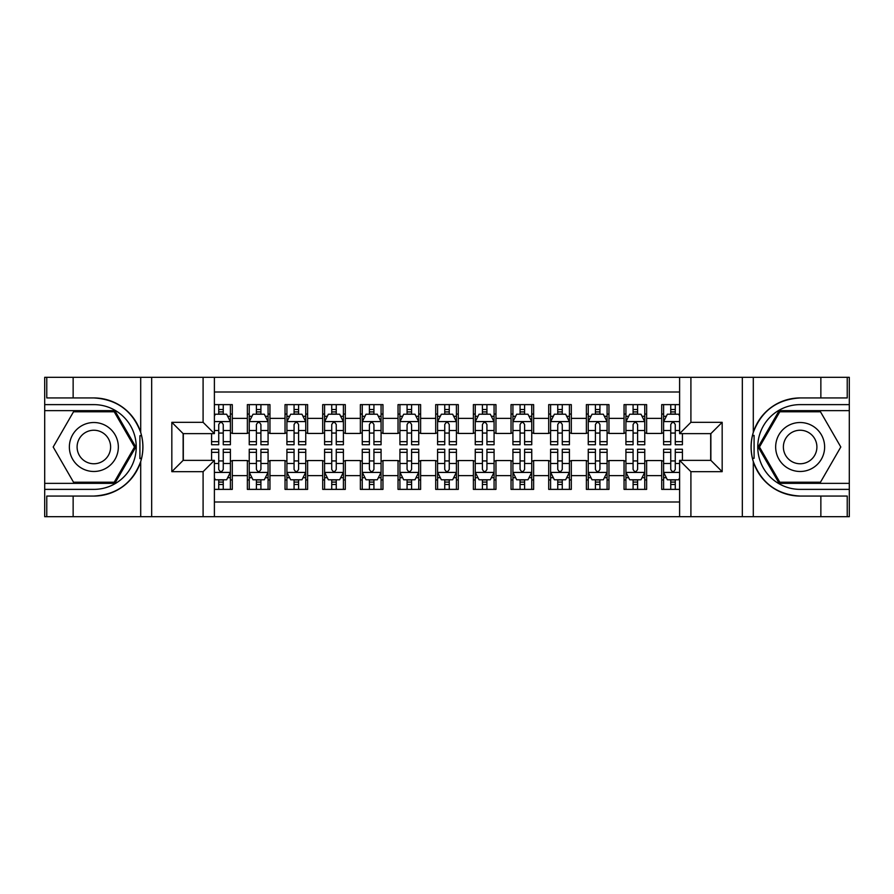 <?xml version="1.0" encoding="UTF-8"?>
<svg xmlns="http://www.w3.org/2000/svg" width="894" height="894" viewBox="0 0 894 894"><rect width="100%" height="100%" fill="white"/><g stroke="black" fill="none" stroke-linecap="round" stroke-linejoin="round"><path stroke-width="1.34" d="M214.392 516.687L679.608 516.687L679.608 460.376L710.864 460.376L710.864 433.624L679.608 433.624L679.608 377.313L214.392 377.313L214.392 433.624L183.136 433.624L183.136 460.376L214.392 460.376L214.392 516.687L73.14 516.687L73.14 496.058L93.859 496.058A49.058 49.058 0 0 0 140.704 461.572C143.576 451.872 143.576 442.15 140.704 432.428A49.058 49.058 0 0 0 93.859 397.942L73.14 397.942L73.14 377.313L44.7 377.313L44.7 483.352L114.845 483.352L135.832 447L114.845 410.648L44.7 410.648M679.608 404.624L661.705 404.624L661.705 418.37L646.641 418.37L646.641 433.445L661.705 433.445L661.705 418.37M646.641 418.37L646.641 404.624L624.046 404.624L624.046 418.37L608.97 418.37L608.97 433.445L624.046 433.445L624.046 418.37M608.97 418.37L608.97 404.624L586.375 404.624L586.375 418.37L571.311 418.37L571.311 433.445L586.375 433.445L586.375 418.37M571.311 418.37L571.311 404.624L548.704 404.624L548.704 418.37L533.64 418.37L533.64 433.445L548.704 433.445L548.704 418.37M533.64 418.37L533.64 404.624L511.033 404.624L511.033 418.37L495.969 418.37L495.969 433.445L511.033 433.445L511.033 418.37M495.969 418.37L495.969 404.624L473.373 404.624L473.373 418.37L458.298 418.37L458.298 433.445L473.373 433.445L473.373 418.37M458.298 418.37L458.298 404.624L435.702 404.624L435.702 418.37L420.627 418.37L420.627 433.445L435.702 433.445L435.702 418.37M420.627 418.37L420.627 404.624L398.031 404.624L398.031 418.37L382.967 418.37L382.967 433.445L398.031 433.445L398.031 418.37M382.967 418.37L382.967 404.624L360.36 404.624L360.36 418.37L345.296 418.37L345.296 433.445L360.36 433.445L360.36 418.37M345.296 418.37L345.296 404.624L322.689 404.624L322.689 418.37L307.625 418.37L307.625 433.445L322.689 433.445L322.689 418.37M307.625 418.37L307.625 404.624L285.03 404.624L285.03 418.37L269.954 418.37L269.954 433.445L285.03 433.445L285.03 418.37M269.954 418.37L269.954 404.624L247.359 404.624L247.359 433.445L232.295 433.445L232.295 404.624L214.392 404.624M214.392 489.376L232.295 489.376L232.295 460.555L247.359 460.555L247.359 489.376L269.954 489.376L269.954 460.555L285.03 460.555L285.03 475.63L269.954 475.63M285.03 475.63L285.03 489.376L307.625 489.376L307.625 460.555L322.689 460.555L322.689 475.63L307.625 475.63M322.689 475.63L322.689 489.376L345.296 489.376L345.296 460.555L360.36 460.555L360.36 475.63L345.296 475.63M360.36 475.63L360.36 489.376L382.967 489.376L382.967 460.555L398.031 460.555L398.031 475.63L382.967 475.63M398.031 475.63L398.031 489.376L420.627 489.376L420.627 460.555L435.702 460.555L435.702 475.63L420.627 475.63M435.702 475.63L435.702 489.376L458.298 489.376L458.298 460.555L473.373 460.555L473.373 475.63L458.298 475.63M473.373 475.63L473.373 489.376L495.969 489.376L495.969 460.555L511.033 460.555L511.033 475.63L495.969 475.63M511.033 475.63L511.033 489.376L533.64 489.376L533.64 460.555L548.704 460.555L548.704 475.63L533.64 475.63M548.704 475.63L548.704 489.376L571.311 489.376L571.311 460.555L586.375 460.555L586.375 475.63L571.311 475.63M586.375 475.63L586.375 489.376L608.97 489.376L608.97 460.555L624.046 460.555L624.046 475.63L608.97 475.63M624.046 475.63L624.046 489.376L646.641 489.376L646.641 460.555L661.705 460.555L661.705 475.63L646.641 475.63M679.608 392.008L214.392 392.008M214.392 501.992L679.608 501.992M661.705 475.63L661.705 489.376L679.608 489.376M183.315 433.624L183.315 460.376M710.685 460.376L710.685 433.624M218.728 414.045L223.254 414.045M230.406 414.045L232.295 414.045M218.728 433.065L223.254 433.065M230.406 433.065L232.295 433.065M218.728 460.935L223.254 460.935M230.406 460.935L232.295 460.935M218.728 479.955L223.254 479.955M230.406 479.955L232.295 479.955M247.359 433.065L249.236 433.065M256.399 433.065L260.914 433.065M268.077 433.065L269.954 433.065M247.359 414.045L249.236 414.045M256.399 414.045L260.914 414.045M268.077 414.045L269.954 414.045M247.359 460.935L249.236 460.935M256.399 460.935L260.914 460.935M268.077 460.935L269.954 460.935M247.359 479.955L249.236 479.955M256.399 479.955L260.914 479.955M268.077 479.955L269.954 479.955M285.03 460.935L286.907 460.935M294.07 460.935L298.585 460.935M305.748 460.935L307.625 460.935M285.03 479.955L286.907 479.955M294.07 479.955L298.585 479.955M305.748 479.955L307.625 479.955M285.03 414.045L286.907 414.045M294.07 414.045L298.585 414.045M305.748 414.045L307.625 414.045M285.03 433.065L286.907 433.065M294.07 433.065L298.585 433.065M305.748 433.065L307.625 433.065M322.689 460.935L324.578 460.935M331.73 460.935L336.256 460.935M343.408 460.935L345.296 460.935M322.689 479.955L324.578 479.955M331.73 479.955L336.256 479.955M343.408 479.955L345.296 479.955M322.689 414.045L324.578 414.045M331.73 414.045L336.256 414.045M343.408 414.045L345.296 414.045M322.689 433.065L324.578 433.065M331.73 433.065L336.256 433.065M343.408 433.065L345.296 433.065M360.36 460.935L362.249 460.935M369.401 460.935L373.927 460.935M381.079 460.935L382.967 460.935M360.36 479.955L362.249 479.955M369.401 479.955L373.927 479.955M381.079 479.955L382.967 479.955M360.36 414.045L362.249 414.045M369.401 414.045L373.927 414.045M381.079 414.045L382.967 414.045M360.36 433.065L362.249 433.065M369.401 433.065L373.927 433.065M381.079 433.065L382.967 433.065M398.031 460.935L399.92 460.935M407.072 460.935L411.586 460.935M418.75 460.935L420.627 460.935M398.031 479.955L399.92 479.955M407.072 479.955L411.586 479.955M418.75 479.955L420.627 479.955M398.031 414.045L399.92 414.045M407.072 414.045L411.586 414.045M418.75 414.045L420.627 414.045M398.031 433.065L399.92 433.065M407.072 433.065L411.586 433.065M418.75 433.065L420.627 433.065M435.702 460.935L437.579 460.935M444.743 460.935L449.257 460.935M456.421 460.935L458.298 460.935M435.702 479.955L437.579 479.955M444.743 479.955L449.257 479.955M456.421 479.955L458.298 479.955M435.702 414.045L437.579 414.045M444.743 414.045L449.257 414.045M456.421 414.045L458.298 414.045M435.702 433.065L437.579 433.065M444.743 433.065L449.257 433.065M456.421 433.065L458.298 433.065M473.373 460.935L475.25 460.935M482.414 460.935L486.928 460.935M494.08 460.935L495.969 460.935M473.373 479.955L475.25 479.955M482.414 479.955L486.928 479.955M494.08 479.955L495.969 479.955M473.373 414.045L475.25 414.045M482.414 414.045L486.928 414.045M494.08 414.045L495.969 414.045M473.373 433.065L475.25 433.065M482.414 433.065L486.928 433.065M494.08 433.065L495.969 433.065M511.033 460.935L512.921 460.935M520.073 460.935L524.599 460.935M531.751 460.935L533.64 460.935M511.033 479.955L512.921 479.955M520.073 479.955L524.599 479.955M531.751 479.955L533.64 479.955M511.033 414.045L512.921 414.045M520.073 414.045L524.599 414.045M531.751 414.045L533.64 414.045M511.033 433.065L512.921 433.065M520.073 433.065L524.599 433.065M531.751 433.065L533.64 433.065M548.704 460.935L550.592 460.935M557.744 460.935L562.27 460.935M569.422 460.935L571.311 460.935M548.704 479.955L550.592 479.955M557.744 479.955L562.27 479.955M569.422 479.955L571.311 479.955M548.704 414.045L550.592 414.045M557.744 414.045L562.27 414.045M569.422 414.045L571.311 414.045M548.704 433.065L550.592 433.065M557.744 433.065L562.27 433.065M569.422 433.065L571.311 433.065M586.375 460.935L588.252 460.935M595.415 460.935L599.93 460.935M607.093 460.935L608.97 460.935M586.375 479.955L588.252 479.955M595.415 479.955L599.93 479.955M607.093 479.955L608.97 479.955M586.375 414.045L588.252 414.045M595.415 414.045L599.93 414.045M607.093 414.045L608.97 414.045M586.375 433.065L588.252 433.065M595.415 433.065L599.93 433.065M607.093 433.065L608.97 433.065M624.046 460.935L625.923 460.935M633.086 460.935L637.601 460.935M644.764 460.935L646.641 460.935M624.046 479.955L625.923 479.955M633.086 479.955L637.601 479.955M644.764 479.955L646.641 479.955M624.046 414.045L625.923 414.045M633.086 414.045L637.601 414.045M644.764 414.045L646.641 414.045M624.046 433.065L625.923 433.065M633.086 433.065L637.601 433.065M644.764 433.065L646.641 433.065M661.705 460.935L663.594 460.935M670.746 460.935L675.272 460.935M661.705 479.955L663.594 479.955M670.746 479.955L675.272 479.955M661.705 414.045L663.594 414.045M670.746 414.045L675.272 414.045M661.705 433.065L663.594 433.065M670.746 433.065L675.272 433.065M223.254 409.519L218.728 409.519M211.576 441.67L211.576 444.743L218.728 444.743L218.728 441.67L211.576 441.67L211.576 433.624M227.679 416.302L230.406 416.302L230.406 444.743L223.254 444.743L223.254 424.583C221.746 421.689 220.237 421.689 218.728 424.583L218.728 441.67M230.406 416.302L230.406 404.624M230.406 421.767L226.64 414.224L215.342 414.224L214.392 416.112M218.728 414.224L218.728 404.624M223.254 404.624L223.254 414.224M218.728 484.481L223.254 484.481M214.392 477.888L215.342 479.776L226.64 479.776L230.406 472.233L230.406 449.257L223.254 449.257L223.254 452.33L230.406 452.33M230.406 472.233L230.406 489.376M211.576 460.376L211.576 449.257L218.728 449.257L218.728 469.417C220.237 472.311 221.746 472.311 223.254 469.417L223.254 452.33M223.254 479.776L223.254 489.376M218.728 489.376L218.728 479.776M106.095 425.801A24.484 24.484 0 0 0 72.649 434.752A24.484 24.484 0 0 0 81.611 468.199A24.484 24.484 0 0 0 115.058 459.248A24.484 24.484 0 0 0 106.095 425.801M102.24 432.484A16.762 16.762 0 0 0 79.343 438.619A16.762 16.762 0 0 0 85.478 461.516A16.762 16.762 0 0 0 108.375 455.381A16.762 16.762 0 0 0 102.24 432.484M114.197 482.224L73.52 482.224L53.193 447L73.52 411.776L114.197 411.776L134.525 447L114.197 482.224M812.389 425.801A24.484 24.484 0 0 0 778.942 434.752A24.484 24.484 0 0 0 787.905 468.199A24.484 24.484 0 0 0 821.351 459.248A24.484 24.484 0 0 0 812.389 425.801M808.522 432.484A16.762 16.762 0 0 0 785.625 438.619A16.762 16.762 0 0 0 791.76 461.516A16.762 16.762 0 0 0 814.657 455.381A16.762 16.762 0 0 0 808.522 432.484M820.48 482.224L779.803 482.224L759.475 447L779.803 411.776L820.48 411.776L840.807 447L820.48 482.224M139.911 458.309L141.598 458.309A49.058 49.058 0 0 0 141.598 435.713L139.911 435.713L139.911 458.6L141.531 458.6M73.14 377.313L140.704 377.313L140.704 432.428C132.524 410.827 116.913 399.327 93.859 397.942M93.859 496.058C116.913 494.673 132.524 483.173 140.704 461.572L140.704 516.687M203.094 516.687L203.094 471.674L171.827 471.674L171.827 422.326L203.094 422.326L203.094 377.313L151.678 377.313L151.678 516.687M73.14 516.687L44.7 516.687L44.7 483.352M44.7 489.376L93.859 489.376A42.376 42.376 0 0 0 136.234 447A42.376 42.376 0 0 0 93.859 404.624L44.7 404.624M140.704 377.313L151.678 377.313M203.094 377.313L214.392 377.313M73.14 496.058L46.767 496.058L46.767 516.687M73.14 397.942L46.767 397.942L46.767 377.313M203.094 471.674L214.392 460.376M171.827 471.674L183.136 460.376M171.827 422.326L183.136 433.624M203.094 422.326L214.392 433.624M139.911 435.713L141.531 435.423M142.738 451.213L142.895 445.268M142.403 439.915L142.146 438.317M754.089 435.691L752.402 435.691A49.058 49.058 0 0 0 752.402 458.287L754.089 458.287L754.089 435.4L752.469 435.4A49.058 49.058 0 0 1 800.141 397.942C777.087 399.327 761.476 410.827 753.296 432.428C750.424 442.128 750.424 451.85 753.296 461.572C761.476 483.173 777.087 494.673 800.141 496.058L820.86 496.058L820.86 516.687L849.3 516.687L849.3 410.648L779.155 410.648L758.168 447L779.155 483.352L849.3 483.352M754.089 458.287L752.469 458.577A49.058 49.058 0 0 0 800.141 496.058M679.608 377.313L820.86 377.313L820.86 397.942L800.141 397.942M690.906 377.313L690.906 422.326L722.173 422.326L722.173 471.674L690.906 471.674L690.906 516.687L742.322 516.687L742.322 377.313M753.296 461.572L753.296 516.687L820.86 516.687M820.86 377.313L849.3 377.313L849.3 410.648M849.3 404.624L800.141 404.624A42.376 42.376 0 0 0 757.766 447A42.376 42.376 0 0 0 800.141 489.376L849.3 489.376M753.296 516.687L742.322 516.687M690.906 516.687L679.608 516.687M820.86 397.942L847.233 397.942L847.233 377.313M820.86 496.058L847.233 496.058L847.233 516.687M690.906 422.326L679.608 433.624M722.173 422.326L710.864 433.624M722.173 471.674L710.864 460.376M690.906 471.674L679.608 460.376M751.262 442.787L751.105 448.732M751.597 454.085L751.854 455.683M260.914 409.519L256.399 409.519M268.077 441.67L260.914 441.67L260.914 444.743L268.077 444.743L268.077 421.767L264.311 414.224L253.002 414.224L249.236 421.767L249.236 444.743L256.399 444.743L256.399 441.67L249.236 441.67M249.236 421.767L249.236 404.624M268.077 421.767L268.077 404.624M256.399 414.224L256.399 404.624M260.914 404.624L260.914 414.224M260.914 441.67L260.914 424.583C259.416 421.689 257.908 421.689 256.399 424.583L256.399 441.67M298.585 409.519L294.07 409.519M305.748 441.67L298.585 441.67L298.585 444.743L305.748 444.743L305.748 421.767L301.971 414.224L290.673 414.224L286.907 421.767L286.907 444.743L294.07 444.743L294.07 441.67L286.907 441.67M286.907 421.767L286.907 404.624M305.748 421.767L305.748 404.624M294.07 414.224L294.07 404.624M298.585 404.624L298.585 414.224M298.585 441.67L298.585 424.583C297.076 421.689 295.579 421.689 294.07 424.583L294.07 441.67M336.256 409.519L331.73 409.519M343.408 441.67L336.256 441.67L336.256 444.743L343.408 444.743L343.408 421.767L339.642 414.224L328.344 414.224L324.578 421.767L324.578 444.743L331.73 444.743L331.73 441.67L324.578 441.67M324.578 421.767L324.578 404.624M343.408 421.767L343.408 404.624M331.73 414.224L331.73 404.624M336.256 404.624L336.256 414.224M336.256 441.67L336.256 424.583C334.747 421.689 333.238 421.689 331.73 424.583L331.73 441.67M373.927 409.519L369.401 409.519M381.079 441.67L373.927 441.67L373.927 444.743L381.079 444.743L381.079 421.767L377.313 414.224L366.015 414.224L362.249 421.767L362.249 444.743L369.401 444.743L369.401 441.67L362.249 441.67M362.249 421.767L362.249 404.624M381.079 421.767L381.079 404.624M369.401 414.224L369.401 404.624M373.927 404.624L373.927 414.224M373.927 441.67L373.927 424.583C372.418 421.689 370.909 421.689 369.401 424.583L369.401 441.67M256.399 484.481L260.914 484.481M249.236 452.33L256.399 452.33L256.399 449.257L249.236 449.257L249.236 472.233L253.002 479.776L264.311 479.776L268.077 472.233L268.077 449.257L260.914 449.257L260.914 452.33L268.077 452.33M268.077 472.233L268.077 489.376M249.236 472.233L249.236 489.376M260.914 479.776L260.914 489.376M256.399 489.376L256.399 479.776M256.399 452.33L256.399 469.417C257.897 472.311 259.405 472.311 260.914 469.417L260.914 452.33M294.07 484.481L298.585 484.481M286.907 452.33L294.07 452.33L294.07 449.257L286.907 449.257L286.907 472.233L290.673 479.776L301.971 479.776L305.748 472.233L305.748 449.257L298.585 449.257L298.585 452.33L305.748 452.33M305.748 472.233L305.748 489.376M286.907 472.233L286.907 489.376M298.585 479.776L298.585 489.376M294.07 489.376L294.07 479.776M294.07 452.33L294.07 469.417C295.568 472.311 297.076 472.311 298.585 469.417L298.585 452.33M331.73 484.481L336.256 484.481M324.578 452.33L331.73 452.33L331.73 449.257L324.578 449.257L324.578 472.233L328.344 479.776L339.642 479.776L343.408 472.233L343.408 449.257L336.256 449.257L336.256 452.33L343.408 452.33M343.408 472.233L343.408 489.376M324.578 472.233L324.578 489.376M336.256 479.776L336.256 489.376M331.73 489.376L331.73 479.776M331.73 452.33L331.73 469.417C333.238 472.311 334.747 472.311 336.256 469.417L336.256 452.33M369.401 484.481L373.927 484.481M362.249 452.33L369.401 452.33L369.401 449.257L362.249 449.257L362.249 472.233L366.015 479.776L377.313 479.776L381.079 472.233L381.079 449.257L373.927 449.257L373.927 452.33L381.079 452.33M381.079 472.233L381.079 489.376M362.249 472.233L362.249 489.376M373.927 479.776L373.927 489.376M369.401 489.376L369.401 479.776M369.401 452.33L369.401 469.417C370.909 472.311 372.418 472.311 373.927 469.417L373.927 452.33M411.586 409.519L407.072 409.519M418.75 441.67L411.586 441.67L411.586 444.743L418.75 444.743L418.75 421.767L414.984 414.224L403.686 414.224L399.92 421.767L399.92 444.743L407.072 444.743L407.072 441.67L399.92 441.67M399.92 421.767L399.92 404.624M418.75 421.767L418.75 404.624M407.072 414.224L407.072 404.624M411.586 404.624L411.586 414.224M411.586 441.67L411.586 424.583C410.089 421.689 408.58 421.689 407.072 424.583L407.072 441.67M407.072 484.481L411.586 484.481M399.92 452.33L407.072 452.33L407.072 449.257L399.92 449.257L399.92 472.233L403.686 479.776L414.984 479.776L418.75 472.233L418.75 449.257L411.586 449.257L411.586 452.33L418.75 452.33M418.75 472.233L418.75 489.376M399.92 472.233L399.92 489.376M411.586 479.776L411.586 489.376M407.072 489.376L407.072 479.776M407.072 452.33L407.072 469.417C408.58 472.311 410.078 472.311 411.586 469.417L411.586 452.33M449.257 409.519L444.743 409.519M456.421 441.67L449.257 441.67L449.257 444.743L456.421 444.743L456.421 421.767L452.655 414.224L441.345 414.224L437.579 421.767L437.579 444.743L444.743 444.743L444.743 441.67L437.579 441.67M437.579 421.767L437.579 404.624M456.421 421.767L456.421 404.624M444.743 414.224L444.743 404.624M449.257 404.624L449.257 414.224M449.257 441.67L449.257 424.583C447.76 421.689 446.251 421.689 444.743 424.583L444.743 441.67M444.743 484.481L449.257 484.481M437.579 452.33L444.743 452.33L444.743 449.257L437.579 449.257L437.579 472.233L441.345 479.776L452.655 479.776L456.421 472.233L456.421 449.257L449.257 449.257L449.257 452.33L456.421 452.33M456.421 472.233L456.421 489.376M437.579 472.233L437.579 489.376M449.257 479.776L449.257 489.376M444.743 489.376L444.743 479.776M444.743 452.33L444.743 469.417C446.24 472.311 447.749 472.311 449.257 469.417L449.257 452.33M486.928 409.519L482.414 409.519M494.08 441.67L486.928 441.67L486.928 444.743L494.08 444.743L494.08 421.767L490.314 414.224L479.016 414.224L475.25 421.767L475.25 444.743L482.414 444.743L482.414 441.67L475.25 441.67M475.25 421.767L475.25 404.624M494.08 421.767L494.08 404.624M482.414 414.224L482.414 404.624M486.928 404.624L486.928 414.224M486.928 441.67L486.928 424.583C485.42 421.689 483.922 421.689 482.414 424.583L482.414 441.67M482.414 484.481L486.928 484.481M475.25 452.33L482.414 452.33L482.414 449.257L475.25 449.257L475.25 472.233L479.016 479.776L490.314 479.776L494.08 472.233L494.08 449.257L486.928 449.257L486.928 452.33L494.08 452.33M494.08 472.233L494.08 489.376M475.25 472.233L475.25 489.376M486.928 479.776L486.928 489.376M482.414 489.376L482.414 479.776M482.414 452.33L482.414 469.417C483.911 472.311 485.42 472.311 486.928 469.417L486.928 452.33M524.599 409.519L520.073 409.519M531.751 441.67L524.599 441.67L524.599 444.743L531.751 444.743L531.751 421.767L527.985 414.224L516.687 414.224L512.921 421.767L512.921 444.743L520.073 444.743L520.073 441.67L512.921 441.67M512.921 421.767L512.921 404.624M531.751 421.767L531.751 404.624M520.073 414.224L520.073 404.624M524.599 404.624L524.599 414.224M524.599 441.67L524.599 424.583C523.091 421.689 521.582 421.689 520.073 424.583L520.073 441.67M520.073 484.481L524.599 484.481M512.921 452.33L520.073 452.33L520.073 449.257L512.921 449.257L512.921 472.233L516.687 479.776L527.985 479.776L531.751 472.233L531.751 449.257L524.599 449.257L524.599 452.33L531.751 452.33M531.751 472.233L531.751 489.376M512.921 472.233L512.921 489.376M524.599 479.776L524.599 489.376M520.073 489.376L520.073 479.776M520.073 452.33L520.073 469.417C521.582 472.311 523.091 472.311 524.599 469.417L524.599 452.33M562.27 409.519L557.744 409.519M569.422 441.67L562.27 441.67L562.27 444.743L569.422 444.743L569.422 421.767L565.656 414.224L554.358 414.224L550.592 421.767L550.592 444.743L557.744 444.743L557.744 441.67L550.592 441.67M550.592 421.767L550.592 404.624M569.422 421.767L569.422 404.624M557.744 414.224L557.744 404.624M562.27 404.624L562.27 414.224M562.27 441.67L562.27 424.583C560.761 421.689 559.253 421.689 557.744 424.583L557.744 441.67M557.744 484.481L562.27 484.481M550.592 452.33L557.744 452.33L557.744 449.257L550.592 449.257L550.592 472.233L554.358 479.776L565.656 479.776L569.422 472.233L569.422 449.257L562.27 449.257L562.27 452.33L569.422 452.33M569.422 472.233L569.422 489.376M550.592 472.233L550.592 489.376M562.27 479.776L562.27 489.376M557.744 489.376L557.744 479.776M557.744 452.33L557.744 469.417C559.253 472.311 560.761 472.311 562.27 469.417L562.27 452.33M599.93 409.519L595.415 409.519M607.093 441.67L599.93 441.67L599.93 444.743L607.093 444.743L607.093 421.767L603.327 414.224L592.029 414.224L588.252 421.767L588.252 444.743L595.415 444.743L595.415 441.67L588.252 441.67M588.252 421.767L588.252 404.624M607.093 421.767L607.093 404.624M595.415 414.224L595.415 404.624M599.93 404.624L599.93 414.224M599.93 441.67L599.93 424.583C598.432 421.689 596.924 421.689 595.415 424.583L595.415 441.67M595.415 484.481L599.93 484.481M588.252 452.33L595.415 452.33L595.415 449.257L588.252 449.257L588.252 472.233L592.029 479.776L603.327 479.776L607.093 472.233L607.093 449.257L599.93 449.257L599.93 452.33L607.093 452.33M607.093 472.233L607.093 489.376M588.252 472.233L588.252 489.376M599.93 479.776L599.93 489.376M595.415 489.376L595.415 479.776M595.415 452.33L595.415 469.417C596.924 472.311 598.421 472.311 599.93 469.417L599.93 452.33M637.601 409.519L633.086 409.519M644.764 441.67L637.601 441.67L637.601 444.743L644.764 444.743L644.764 421.767L640.998 414.224L629.689 414.224L625.923 421.767L625.923 444.743L633.086 444.743L633.086 441.67L625.923 441.67M625.923 421.767L625.923 404.624M644.764 421.767L644.764 404.624M633.086 414.224L633.086 404.624M637.601 404.624L637.601 414.224M637.601 441.67L637.601 424.583C636.103 421.689 634.595 421.689 633.086 424.583L633.086 441.67M633.086 484.481L637.601 484.481M625.923 452.33L633.086 452.33L633.086 449.257L625.923 449.257L625.923 472.233L629.689 479.776L640.998 479.776L644.764 472.233L644.764 449.257L637.601 449.257L637.601 452.33L644.764 452.33M644.764 472.233L644.764 489.376M625.923 472.233L625.923 489.376M637.601 479.776L637.601 489.376M633.086 489.376L633.086 479.776M633.086 452.33L633.086 469.417C634.584 472.311 636.092 472.311 637.601 469.417L637.601 452.33M675.272 409.519L670.746 409.519M679.608 416.112L678.658 414.224L667.36 414.224L663.594 421.767L663.594 444.743L670.746 444.743L670.746 441.67L663.594 441.67M663.594 421.767L663.594 404.624M682.424 433.624L682.424 444.743L675.272 444.743L675.272 424.583C673.763 421.689 672.254 421.689 670.746 424.583L670.746 441.67M670.746 414.224L670.746 404.624M675.272 404.624L675.272 414.224M670.746 484.481L675.272 484.481M682.424 452.33L682.424 449.257L675.272 449.257L675.272 452.33L682.424 452.33L682.424 460.376M666.321 477.698L663.594 477.698L663.594 449.257L670.746 449.257L670.746 469.417C672.254 472.311 673.763 472.311 675.272 469.417L675.272 452.33M663.594 477.698L663.594 489.376M663.594 472.233L667.36 479.776L678.658 479.776L679.608 477.888M675.272 479.776L675.272 489.376M670.746 489.376L670.746 479.776M247.359 475.63L232.295 475.63M247.359 418.37L232.295 418.37M230.317 421.577L214.392 421.577M230.406 441.67L223.254 441.67M218.728 430.495L214.392 430.495M230.406 430.495L223.254 430.495M223.254 411.922L218.728 411.922M214.392 472.423L230.317 472.423M230.406 477.698L227.679 477.698M211.576 452.33L218.728 452.33M223.254 463.505L230.406 463.505M214.392 463.505L218.728 463.505M218.728 482.078L223.254 482.078M753.296 377.313L753.296 432.428M267.976 421.577L249.337 421.577M249.236 416.302L251.974 416.302M265.339 416.302L268.077 416.302M256.399 430.495L249.236 430.495M268.077 430.495L260.914 430.495M260.914 411.922L256.399 411.922M305.647 421.577L287.008 421.577M286.907 416.302L289.634 416.302M303.01 416.302L305.748 416.302M294.07 430.495L286.907 430.495M305.748 430.495L298.585 430.495M298.585 411.922L294.07 411.922M343.318 421.577L324.667 421.577M324.578 416.302L327.305 416.302M340.681 416.302L343.408 416.302M331.73 430.495L324.578 430.495M343.408 430.495L336.256 430.495M336.256 411.922L331.73 411.922M380.989 421.577L362.338 421.577M362.249 416.302L364.976 416.302M378.352 416.302L381.079 416.302M369.401 430.495L362.249 430.495M381.079 430.495L373.927 430.495M373.927 411.922L369.401 411.922M249.337 472.423L267.976 472.423M268.077 477.698L265.339 477.698M251.974 477.698L249.236 477.698M260.914 463.505L268.077 463.505M249.236 463.505L256.399 463.505M256.399 482.078L260.914 482.078M287.008 472.423L305.647 472.423M305.748 477.698L303.01 477.698M289.634 477.698L286.907 477.698M298.585 463.505L305.748 463.505M286.907 463.505L294.07 463.505M294.07 482.078L298.585 482.078M324.667 472.423L343.318 472.423M343.408 477.698L340.681 477.698M327.305 477.698L324.578 477.698M336.256 463.505L343.408 463.505M324.578 463.505L331.73 463.505M331.73 482.078L336.256 482.078M362.338 472.423L380.989 472.423M381.079 477.698L378.352 477.698M364.976 477.698L362.249 477.698M373.927 463.505L381.079 463.505M362.249 463.505L369.401 463.505M369.401 482.078L373.927 482.078M418.649 421.577L400.009 421.577M399.92 416.302L402.646 416.302M416.023 416.302L418.75 416.302M407.072 430.495L399.92 430.495M418.75 430.495L411.586 430.495M411.586 411.922L407.072 411.922M400.009 472.423L418.649 472.423M418.75 477.698L416.023 477.698M402.646 477.698L399.92 477.698M411.586 463.505L418.75 463.505M399.92 463.505L407.072 463.505M407.072 482.078L411.586 482.078M456.32 421.577L437.68 421.577M437.579 416.302L440.317 416.302M453.683 416.302L456.421 416.302M444.743 430.495L437.579 430.495M456.421 430.495L449.257 430.495M449.257 411.922L444.743 411.922M437.68 472.423L456.32 472.423M456.421 477.698L453.683 477.698M440.317 477.698L437.579 477.698M449.257 463.505L456.421 463.505M437.579 463.505L444.743 463.505M444.743 482.078L449.257 482.078M493.991 421.577L475.351 421.577M475.25 416.302L477.977 416.302M491.354 416.302L494.08 416.302M482.414 430.495L475.25 430.495M494.08 430.495L486.928 430.495M486.928 411.922L482.414 411.922M475.351 472.423L493.991 472.423M494.08 477.698L491.354 477.698M477.977 477.698L475.25 477.698M486.928 463.505L494.08 463.505M475.25 463.505L482.414 463.505M482.414 482.078L486.928 482.078M531.662 421.577L513.011 421.577M512.921 416.302L515.648 416.302M529.024 416.302L531.751 416.302M520.073 430.495L512.921 430.495M531.751 430.495L524.599 430.495M524.599 411.922L520.073 411.922M513.011 472.423L531.662 472.423M531.751 477.698L529.024 477.698M515.648 477.698L512.921 477.698M524.599 463.505L531.751 463.505M512.921 463.505L520.073 463.505M520.073 482.078L524.599 482.078M569.333 421.577L550.682 421.577M550.592 416.302L553.319 416.302M566.695 416.302L569.422 416.302M557.744 430.495L550.592 430.495M569.422 430.495L562.27 430.495M562.27 411.922L557.744 411.922M550.682 472.423L569.333 472.423M569.422 477.698L566.695 477.698M553.319 477.698L550.592 477.698M562.27 463.505L569.422 463.505M550.592 463.505L557.744 463.505M557.744 482.078L562.27 482.078M606.992 421.577L588.353 421.577M588.252 416.302L590.99 416.302M604.366 416.302L607.093 416.302M595.415 430.495L588.252 430.495M607.093 430.495L599.93 430.495M599.93 411.922L595.415 411.922M588.353 472.423L606.992 472.423M607.093 477.698L604.366 477.698M590.99 477.698L588.252 477.698M599.93 463.505L607.093 463.505M588.252 463.505L595.415 463.505M595.415 482.078L599.93 482.078M644.663 421.577L626.024 421.577M625.923 416.302L628.661 416.302M642.026 416.302L644.764 416.302M633.086 430.495L625.923 430.495M644.764 430.495L637.601 430.495M637.601 411.922L633.086 411.922M626.024 472.423L644.663 472.423M644.764 477.698L642.026 477.698M628.661 477.698L625.923 477.698M637.601 463.505L644.764 463.505M625.923 463.505L633.086 463.505M633.086 482.078L637.601 482.078M679.608 421.577L663.683 421.577M663.594 416.302L666.321 416.302M682.424 441.67L675.272 441.67M670.746 430.495L663.594 430.495M679.608 430.495L675.272 430.495M675.272 411.922L670.746 411.922M663.683 472.423L679.608 472.423M663.594 452.33L670.746 452.33M675.272 463.505L679.608 463.505M663.594 463.505L670.746 463.505M670.746 482.078L675.272 482.078"/></g></svg>
